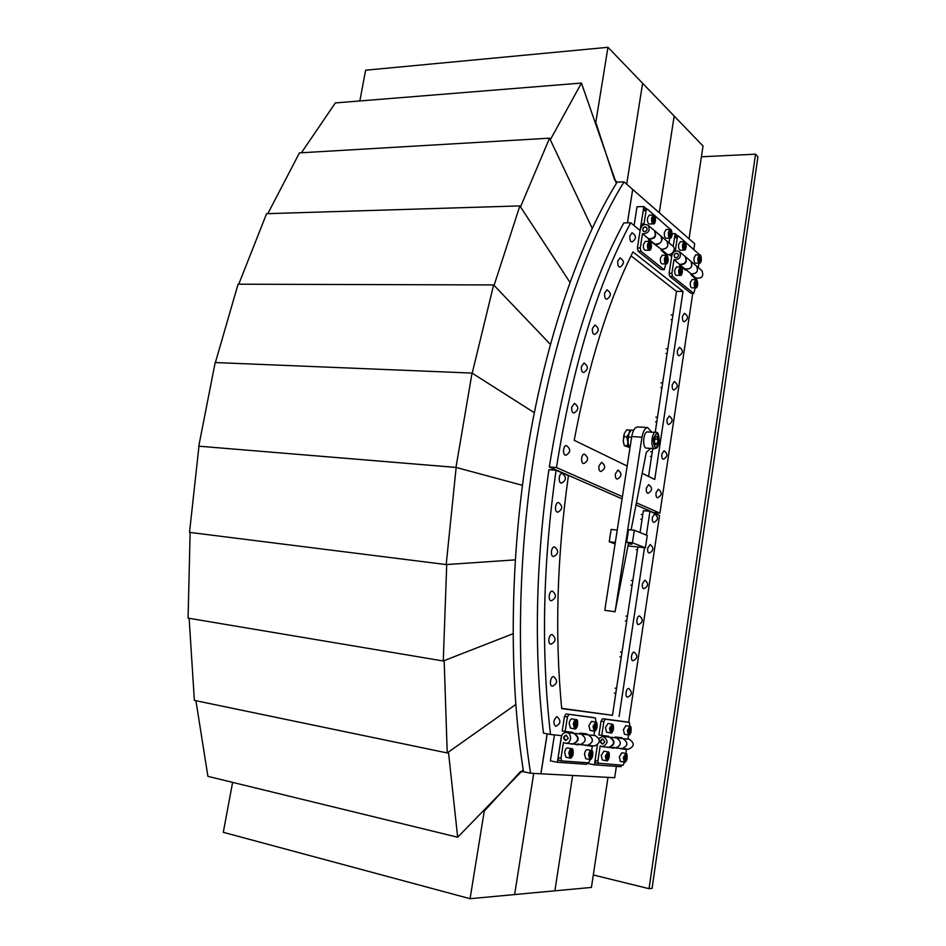 <?xml version="1.0" encoding="UTF-8"?>
<svg xmlns="http://www.w3.org/2000/svg" width="946" height="946" viewBox="0 0 946 946"><rect width="100%" height="100%" fill="white"/><g stroke="black" fill="none" stroke-linecap="round" stroke-linejoin="round"><path stroke-width="1.42" d="M755.535 154.186L757.923 156.847L652.066 888.365L649.039 888.672L755.535 154.186L701.412 156.776M593.296 874.979L649.039 888.672M693.856 249.366L694.695 243.761L632.661 189.425L627.411 222.842M547.143 733.86L540.875 773.781L614.675 777.73L616.378 766.355M522.488 770.529L523.363 770.718M530.564 773.225L523.528 771.759C508.617 678.282 509.799 558.98 527.797 448.605C545.96 338.242 579.591 242.33 617.147 182.152L624.041 181.88C586.662 242.211 553.162 338.42 535.022 449.125C517.048 559.843 515.795 679.512 530.564 773.225L540.946 773.781L547.214 733.871M627.47 222.842L632.708 189.484L624.041 181.88M552.275 469.949L552.511 468.4M553.67 468.909L553.493 470.044M550.513 734.498L543.489 733.162C533.792 650.706 535.602 562.882 548.905 469.677L556.082 470.245C542.791 563.745 540.935 651.829 550.513 734.498L561.652 735.657L557.348 762.263L550.383 760.856L554.439 734.912M561.664 708.318L612.476 715.33L637.9 546.977M640.075 532.551L643.375 510.674L649.949 511.289L646.378 535.081M612.476 715.33L561.699 708.613C554.663 634.778 556.898 557.123 568.428 475.649L556.082 470.245M644.486 547.687L619.098 716.512M628.688 722.271L659.563 515.487L649.949 511.289M627.978 545.901L645.42 547.793L632.425 542.827L626.654 542.2L631.94 544.21L628.38 543.832M615.314 542.425L609.236 541.762L615.077 543.938M626.654 542.2L628.558 529.665L634.328 530.245L647.277 535.448L645.42 547.793M634.328 530.245L632.425 542.827M609.236 541.762L611.128 529.429L617.23 530.056M556.756 716.666C553.375 720.048 552.996 723.252 555.621 726.292C560.682 723.974 561.226 720.817 557.253 716.808L556.756 716.666M550.513 681.002C550.182 684.336 550.797 686.075 552.334 686.217C557.395 683.804 557.904 680.623 553.836 676.674C552.334 676.307 551.222 677.75 550.513 681.002M548.952 638.834C548.621 642.275 549.271 644.06 550.891 644.191C555.917 641.684 556.378 638.491 552.239 634.6C550.738 634.258 549.638 635.665 548.952 638.834M552.488 591.155C551.01 590.824 549.933 592.208 549.271 595.294C548.952 598.842 549.626 600.663 551.317 600.769M554.616 546.93C553.174 546.634 552.133 547.982 551.494 550.962C551.175 554.616 551.885 556.485 553.635 556.555M557.797 512.2C562.704 509.397 562.976 506.193 558.637 502.586C557.206 502.314 556.201 503.615 555.586 506.488C555.278 510.249 556.023 512.153 557.821 512.2M562.243 473.508C560.86 473.272 559.89 474.561 559.299 477.352C558.991 481.171 559.748 483.099 561.569 483.122C566.418 480.261 566.642 477.056 562.267 473.52M626.075 692.496C625.791 695.464 626.264 697.036 627.505 697.202C632.153 695.014 632.59 692.117 628.806 688.522C627.576 688.262 626.666 689.599 626.075 692.496M631.55 656.039C631.266 659.055 631.762 660.627 633.016 660.781C637.616 658.546 638.018 655.661 634.198 652.149C632.992 651.912 632.117 653.213 631.55 656.039M636.989 619.796C636.705 622.87 637.202 624.478 638.491 624.62C643.043 622.338 643.41 619.476 639.567 616.023C638.384 615.799 637.533 617.064 636.989 619.796M642.381 583.824C642.098 586.958 642.618 588.589 643.93 588.719C648.436 586.378 648.755 583.528 644.888 580.158L642.381 583.824M647.738 548.112C647.454 551.293 647.986 552.949 649.323 553.067C653.781 550.678 654.064 547.829 650.162 544.541L647.738 548.112M653.946 522.381C658.381 519.922 658.641 517.095 654.715 513.867L652.35 517.356C652.078 520.596 652.61 522.263 653.97 522.381M604.849 741.995L602.803 739.003C599.717 740.411 599.575 742.125 602.389 744.124L604.849 741.995M597.896 760.939L598.546 763.552L595.732 762.984L595.081 760.371L597.896 760.939L600.178 745.945L602.2 746.701C608.313 743.863 608.585 740.446 603.04 736.437L598.984 738.388M602.2 746.701L608.751 747.316C614.829 744.502 615.101 741.12 609.567 737.147L603.04 736.437M595.732 762.984L623.024 765.302L624.526 762.169M626.701 754.423L625.85 753.513L626.429 749.421L620.068 748.381M613.528 747.766L606.658 747.115M609.78 737.171L610.004 737.194C615.527 741.167 615.255 744.549 609.189 747.352L615.61 747.955C621.64 745.176 621.9 741.818 616.414 737.892C621.9 741.818 621.64 745.176 615.61 747.955L613.611 747.222M615.61 747.955L622.137 748.57C628.12 745.826 628.38 742.492 622.929 738.59L622.976 738.601C628.44 742.504 628.179 745.826 622.196 748.582L628.558 749.173C634.494 746.453 634.754 743.154 629.327 739.275L622.976 738.601M621.25 765.172L621.025 766.674L594.407 764.829L597.399 745.141L595.081 760.371M610.702 747.494L606.634 747.293M626.429 749.421L620.044 748.558M613.457 748.203L610.678 747.671M602.839 739.003L600.403 741.144L602.425 744.135M601.751 735.539L603.867 721.621L601.053 721.112L598.936 735.007L608.727 736.295L608.609 737.04M627.967 739.133L628.582 735.018M630.71 727.308L629.847 726.41L629.421 722.401L605.334 719.232L603.867 721.621M601.053 721.112L602.519 718.724L626.678 721.904M618.921 737.407L618.814 738.14M605.889 735.988L605.783 736.733M615.042 737.738L615.148 736.993L621.723 737.714L621.605 738.448M568.286 738.306L566.193 735.172C563 736.65 562.846 738.448 565.732 740.552L568.286 738.306M563.438 742.456L565.531 743.249C571.55 744.076 572.496 732.866 566.453 732.488C563.721 732.476 561.995 733.966 561.285 736.969L558.081 757.592L560.99 758.184L563.438 742.456M565.531 743.249L572.732 743.923C579.035 740.966 579.33 737.419 573.643 733.268L566.453 732.488M560.99 758.184L561.711 760.927L588.613 762.843L590.245 759.543M591.617 750.556L592.279 746.228L585.302 745.105M578.124 744.431L570.568 743.722M573.879 733.304L574.116 733.316C579.803 737.466 579.496 741.014 573.205 743.97L580.276 744.632C586.52 741.711 586.816 738.199 581.163 734.072C586.816 738.199 586.52 741.711 580.276 744.632L578.207 743.863M587.501 745.318L594.478 745.968C600.639 743.107 600.923 739.654 595.33 735.61L588.365 734.853C593.993 738.932 593.698 742.421 587.501 745.318L587.466 745.306C593.65 742.421 593.934 738.932 588.306 734.853L574.116 733.316M561.652 760.903L558.79 760.336L558.081 757.592M575.203 744.159L570.533 743.899M592.279 746.228L585.278 745.282M578.053 744.892L575.168 744.336M566.24 735.172L563.71 737.419L565.779 740.552M565.129 731.542L567.399 716.95L564.49 716.418L562.22 730.998L572.803 732.381L572.673 733.162M593.922 735.456L594.585 731.116M595.945 722.188L595.483 717.943L592.622 717.423L595.483 717.943M564.49 716.418L566.098 713.934L592.622 717.423M566.098 713.934L595.46 717.943M584.179 733.623L584.06 734.392M569.87 732.062L569.752 732.843M569.007 714.455L567.399 716.95M579.732 733.919L579.851 733.15L587.064 733.93L586.958 734.699M596.666 723.122L595.696 722.105C596.926 721.632 597.34 723.631 596.938 728.089C595.862 730.69 594.951 731.696 594.194 731.104L590.079 730.336L588.861 725.606L591.581 721.36L595.696 722.105L592.988 726.374L594.194 731.104L595.448 730.501M594.395 727.711L595.744 724.459L596.075 727.9L595.069 728.917L594.395 727.711M594.419 727.592L596.075 727.9M594.821 725.381L596.418 725.677M577.237 720.746L576.197 719.658C577.474 719.197 577.911 721.23 577.509 725.736C576.374 728.455 575.416 729.496 574.624 728.869L570.438 728.089L569.161 723.241C569.74 720.391 570.686 718.936 572.011 718.889L576.197 719.658C574.872 719.705 573.926 721.159 573.347 724.009L574.624 728.869L575.984 728.231M574.825 725.393L576.244 722.058L576.587 725.594L575.535 726.634L574.825 725.393M574.837 725.275L576.587 725.594M575.274 723.004L576.942 723.312M613.02 725.133L612.097 724.175C613.268 724.08 613.694 725.937 613.363 729.733C612.322 732.535 611.412 733.611 610.655 732.973L606.599 732.228L605.44 727.604L608.053 723.442L612.097 724.175L609.508 728.349L610.655 732.973L611.837 732.405M610.868 729.65L612.168 726.481L612.476 729.839L611.506 730.844L610.868 729.65M610.88 729.555L612.476 729.839M611.282 727.379L612.807 727.663M629.847 726.41C631.041 725.972 631.396 727.923 630.935 732.287C630.001 734.604 629.185 735.515 628.463 735.007L624.478 734.262L623.379 729.756L625.874 725.688L629.847 726.41L627.375 730.489L628.463 735.007L629.563 734.463M628.676 731.766L629.93 728.657L630.213 731.944L629.291 732.913L628.676 731.766M628.7 731.66L630.213 731.944M629.078 729.555L630.533 729.815M627.163 466.047L574.21 440.304C588.424 364.789 608.006 301.999 632.957 251.92L683.012 291.403L676.496 291.368L631.017 255.846M648.542 476.429L652.764 448.534M655.2 432.381L676.496 291.368M683.012 291.403L654.738 479.445L642.18 473.343M636.422 502.799L659.918 513.158L653.402 512.543L635.996 504.928M622.078 498.838L549.307 466.993C565.412 366.09 590.257 284.734 623.816 222.925L630.722 222.759C597.316 284.746 572.567 366.35 556.473 467.56L622.421 496.626M659.918 513.158L692.744 293.272M695.014 278.089L695.121 277.355M556.473 467.56L549.307 466.993M672.168 253.28L671.66 256.626L669.153 254.545M634.08 225.538L637.013 206.772L643.848 206.571L640.111 230.528L630.722 222.759M563.639 449.421C564.194 446.701 565.152 445.448 566.488 445.649L566.524 445.661C570.935 449.125 570.745 452.318 565.933 455.251C564.1 455.239 563.331 453.288 563.639 449.421M574.482 403.386C578.964 406.733 578.834 409.914 574.104 412.941C572.247 412.941 571.467 410.966 571.751 407.028L574.529 403.398M583.989 362.98C588.507 366.22 588.447 369.378 583.788 372.488C581.92 372.499 581.128 370.513 581.412 366.504L584.072 363.016M594.845 324.986C599.397 328.096 599.386 331.242 594.809 334.423C592.941 334.435 592.149 332.424 592.421 328.392L594.975 325.022M606.894 289.819C611.459 292.834 611.483 295.944 606.977 299.161C605.133 299.196 604.34 297.174 604.612 293.106L607.048 289.854M619.926 257.844C624.478 260.765 624.537 263.851 620.103 267.103C618.294 267.127 617.513 265.093 617.773 261.025L620.091 257.891M631.963 232.74C636.492 235.578 636.563 238.629 632.212 241.892C630.426 241.916 629.658 239.882 629.906 235.826L632.129 232.787M684.396 313.268C688.522 316.059 688.499 318.861 684.313 321.699C682.858 321.628 682.255 319.819 682.515 316.283L684.502 313.303M679.358 347.288C683.461 350.138 683.39 352.953 679.169 355.72C677.738 355.649 677.147 353.875 677.395 350.398L679.441 347.312M674.285 381.534C678.353 384.466 678.258 387.281 673.99 389.977C672.571 389.906 671.991 388.144 672.251 384.703L674.356 381.557M669.189 416.027C673.221 419.031 673.079 421.845 668.763 424.482C667.368 424.399 666.8 422.661 667.06 419.279L669.224 416.039M664.057 450.757C668.042 453.832 667.864 456.658 663.513 459.224C662.129 459.129 661.573 457.415 661.845 454.08L664.068 450.757M658.357 489.236C662.306 492.393 662.082 495.231 657.683 497.726C656.335 497.62 655.779 495.929 656.051 492.653L658.333 489.224M646.355 488.124L648.696 484.648C652.716 487.852 652.492 490.726 648.045 493.268C646.65 493.162 646.083 491.447 646.355 488.124M617.371 479.066C615.799 478.983 615.16 477.186 615.444 473.662L617.975 470.079C622.161 473.39 621.936 476.382 617.348 479.066M598.96 465.94L601.609 462.31C605.854 465.669 605.641 468.719 600.982 471.486C599.338 471.427 598.664 469.571 598.96 465.94M581.695 457.864C582.239 455.203 583.162 453.974 584.439 454.163L584.462 454.175C588.79 457.58 588.589 460.714 583.859 463.552C582.121 463.516 581.4 461.613 581.695 457.864M678.483 255.408L677.856 253.552C674.746 253.09 673.694 254.344 674.687 257.312C676.461 258.128 677.726 257.489 678.483 255.408M673.954 259.712C679.796 259.547 681.628 256.863 679.453 251.683C675.917 250.028 673.375 251.293 671.837 255.467L669.118 273.335L671.885 273.323L673.954 259.712L679.595 264.372C685.401 264.206 687.222 261.557 685.046 256.413L679.453 251.683M671.885 273.323L672.488 276.386L669.721 276.398L690.781 293.154L693.808 293.272L695.263 287.868M672.488 276.386L693.489 293.165M696.469 279.756L691.006 274.778L691.136 273.891C696.871 273.761 698.656 271.147 696.504 266.074L690.923 261.356C693.087 266.465 691.278 269.102 685.507 269.243L691.136 273.891M685.507 269.243L685.365 270.142L679.453 265.27L679.595 264.372M693.725 293.272L690.781 293.154M669.721 276.398L669.118 273.335M683.047 267.399L682.941 268.144M677.892 253.587C676.13 252.807 674.865 253.445 674.12 255.503L674.723 257.347M679.571 264.525L684.691 268.747C690.793 269.645 692.874 267.186 690.923 261.356L685.424 256.721C687.505 262.184 685.566 264.774 679.583 264.478M674.037 250.276L675.385 250.264L677.301 237.623L674.545 237.671L673.209 246.457L675.148 233.662L672.192 233.721M698.29 267.576L698.952 263.177M691.112 274.044L695.854 277.958C701.897 278.869 703.942 276.457 702.003 270.71L696.552 266.11C698.692 271.218 696.895 273.82 691.136 273.902M674.545 237.671L675.432 236.051L678.589 236.145L699.756 254.923M678.199 236.003L677.301 237.623M675.385 250.264L676.154 250.903M647.17 229.192L646.532 227.265C643.315 226.827 642.228 228.14 643.245 231.226C645.066 232.054 646.366 231.38 647.17 229.192M642.464 233.733C648.507 233.496 650.422 230.682 648.187 225.302C644.545 223.611 641.92 224.959 640.3 229.334L637.403 247.982L640.265 247.947L642.464 233.733L648.649 238.83C654.644 238.605 656.548 235.814 654.325 230.481L648.187 225.302M640.265 247.947L640.915 251.187L638.065 251.21L661.1 269.539L664.269 269.645L665.842 263.887M640.915 251.187L663.891 269.527M667.107 255.574L661.124 250.17L661.266 249.247C667.19 249.046 669.058 246.315 666.847 241.053L666.906 241.088C669.094 246.398 667.214 249.117 661.266 249.259L648.495 239.776L648.649 238.83M648.625 238.995L654.265 243.654C658.274 247.284 665.038 239.196 660.746 235.897C662.957 241.195 661.077 243.95 655.105 244.163M664.163 269.657L661.1 269.539M638.065 251.21L637.403 247.982M652.586 242.259L652.468 243.039M646.567 227.3C644.746 226.508 643.446 227.194 642.665 229.346L643.28 231.25M654.514 230.658L654.727 230.812C656.855 236.512 654.821 239.22 648.625 238.948M641.14 223.93L644.001 223.871L646.047 210.686L643.185 210.757L641.14 223.93L642.854 225.361M669.035 242.897L669.768 238.144M661.242 249.401L666.481 253.717C670.442 257.312 677.1 249.377 672.854 246.114L666.906 241.088M643.185 210.757L644.131 209.101L647.442 209.172L670.548 229.547M646.993 209.019L646.047 210.686M644.001 223.871L644.782 224.533M680.257 275.392L676.437 275.392C675.077 275.002 674.533 273.158 674.794 269.846L676.579 266.938M680.008 271.585L681.155 269.161L681.404 272.72L680.552 273.146L680.008 271.585M680.399 272.72L681.404 272.72M680.139 270.733L681.699 270.733M666.043 263.875L662.188 263.899C660.757 263.508 660.178 261.616 660.438 258.199L662.283 255.266M665.759 259.973L666.067 257.939L666.954 257.513L667.214 261.155L666.327 261.581L665.759 259.973M666.185 261.167L667.214 261.155M665.889 259.145L667.521 259.133M649.193 250.229L645.29 250.276C643.777 249.886 643.15 247.923 643.422 244.399L645.326 241.407M648.861 246.208L649.181 244.127L650.103 243.713L650.387 247.45L649.464 247.864L648.861 246.208M649.311 247.462L650.387 247.45M648.991 245.392L650.706 245.369M695.665 287.868L691.904 287.856C690.615 287.466 690.095 285.68 690.355 282.464L692.07 279.602M695.452 284.167L696.552 281.79L696.776 285.254L695.972 285.692L695.452 284.167M695.818 285.254L696.776 285.254M695.582 283.303L697.072 283.303M586.839 762.724L586.603 764.285L557.348 762.263M594.407 764.829L587.655 763.481L587.762 762.783M646.674 209.031L643.848 206.571M677.868 236.015L675.148 233.662M670.005 238.132L666.161 238.191C664.719 237.813 664.127 235.885 664.388 232.432L666.185 229.559M669.697 234.194L670.005 232.172L670.88 231.782L671.128 235.424L670.253 235.826L669.697 234.194M670.123 235.448L671.128 235.424M669.803 233.437L671.435 233.414M653.296 223.895L649.405 223.977C647.868 223.587 647.241 221.601 647.513 218.029L649.37 215.109M652.941 219.827L653.26 217.757L654.171 217.367L654.443 221.128L653.532 221.506L652.941 219.827M653.402 221.151L654.443 221.128M653.047 219.094L654.762 219.058M699.366 263.177L695.617 263.201C694.317 262.822 693.796 261.001 694.057 257.75L695.736 254.947M699.141 259.452L700.229 257.099L700.454 260.576L699.662 260.978L699.141 259.452M699.52 260.588L700.454 260.576M699.26 258.648L700.75 258.636M684.088 250.146L680.292 250.193C678.921 249.803 678.365 247.935 678.625 244.588L680.363 241.738M683.816 246.315L684.963 243.926L685.2 247.497L684.36 247.899L683.816 246.315M684.23 247.509L685.2 247.497M683.934 245.534L685.495 245.511M585.728 758.716L584.51 754.033C585.089 751.183 586.012 749.74 587.3 749.693L591.38 750.485M590.056 756.15L591.416 752.85L591.747 756.292L590.73 757.344L590.056 756.15M590.091 755.96L591.747 756.292M590.552 753.749L592.09 754.045M565.921 757.202L564.632 752.401C565.235 749.469 566.216 747.99 567.565 747.943L571.715 748.759C570.403 748.806 569.433 750.296 568.83 753.229L570.071 758.03L571.443 757.391M570.32 754.565L571.739 751.183L572.094 754.707L571.029 755.795L570.32 754.565M570.343 754.364L572.094 754.707M570.84 752.094L572.448 752.413M625.85 753.513C627.032 753.099 627.387 755.05 626.902 759.378C625.921 761.778 625.07 762.701 624.372 762.145L620.387 761.353L619.323 756.906L621.865 752.744L625.85 753.513L623.308 757.687L624.372 762.145L625.483 761.613M624.632 758.928L625.885 755.771L626.169 759.047L625.247 760.052L624.632 758.928M624.656 758.751L626.169 759.047M625.081 756.634L626.489 756.906M608.857 752.921L607.959 751.952C609.165 751.514 609.543 753.501 609.07 757.876C608.03 760.395 607.143 761.364 606.41 760.785L602.354 759.981L601.23 755.416L603.903 751.159L607.959 751.952L605.298 756.209L606.41 760.785L607.604 760.217M606.67 757.486L607.971 754.258L608.29 757.616L607.308 758.645L606.67 757.486M606.693 757.297L608.29 757.616M607.143 755.133L608.621 755.416M689.055 238.818L703.032 146.003L674.167 116.039L659.279 212.744L674.167 116.039L642.606 83.272L626.69 184.198L642.606 83.272L607.959 47.3L595.791 122.424L614.604 179.953L617.147 182.152M523.528 771.759L520.489 771.593L484.257 811.1L470.067 898.7L514.624 894.561L533.733 773.402L514.624 894.561L554.876 890.825L572.637 775.484L554.876 890.825L591.427 887.431L607.994 777.375M359.858 100.962L365.605 70.217L607.959 47.3M595.14 122.472L595.791 122.424M484.257 811.1L483.276 810.876M470.067 898.7L223.291 832.314L232.621 782.377M198.755 446.181L215.18 362.543L472.042 373.079L455.972 467.395L522.417 485.322L456.149 467.442L198.755 446.181L455.972 467.395M616.354 183.429L581.435 83.059L550.312 139.783L592.196 228.329L549.555 138.175L520.513 206.89L569.918 282.322L519.874 205.909L494.072 285.396L550.347 344.309L493.635 284.935L472.208 373.185L534.289 412.669L472.042 373.079M189.129 618.306L194.368 700.383L447.222 752.945L515.747 704.474L448.463 752.07L457.675 837.222L207.919 776.359L195.917 700.702M457.675 837.222L523.221 769.772M215.392 362.543L238.073 284.202L493.635 284.935M238.747 284.214L266.583 213.69L519.874 205.909M267.824 213.654L299.456 152.874L549.555 138.175M456.149 467.442L446.193 564.573L189.531 532.373L198.956 446.216M446.193 564.573L515.227 559.866L446.725 564.537L443.26 660.982L513.004 633.749L444.171 660.627L447.222 752.945M443.26 660.982L188.077 618.128L190.134 532.456M301.419 152.755L335.345 102.937L581.435 83.059M651.64 432.156L647.691 427.533C644.995 427.982 643.091 431.21 641.979 437.218L615.089 611.743L604.778 610.336L631.739 436.567C632.85 430.584 634.778 427.367 637.498 426.918L637.864 426.942M631.112 529.926L646.272 452.484L650.541 448.392M615.089 611.743L628.558 542.933M654.62 448.664L646.626 448.12C642.145 448.558 643.055 431.565 647.49 431.908L647.726 431.92M658.038 439.311L657.399 443.532L655.578 444.845L654.384 441.912L655.022 437.667L656.855 436.378L658.038 439.311L654.809 439.11M654.987 443.378L657.399 443.532M627.742 441.392L626.725 436.898L628.96 433.505L627.742 441.392L628.771 445.897L630.131 446.89L627.458 445.803L628.593 434.391L628.014 443.225M633.654 430.276L631.183 430.123L628.96 433.505L629.882 430.052L626.69 429.851L624.455 433.221L623.248 441.096L624.076 434.179M629.882 430.052L630.935 430.442M623.248 441.096L624.265 445.59L630.012 447.706M627.458 445.803L624.265 445.59M626.725 436.898L623.52 436.685M631.514 438.022L631.739 436.555L641.979 437.218M630.273 445.992L628.771 445.897M631.23 437.182L628.026 436.981M602.519 718.724L605.334 719.232M593.674 726.481C599.457 713.651 595.401 740.221 593.674 726.481M574.056 724.128C580.111 710.978 575.913 738.235 574.056 724.128M610.17 728.455C615.728 715.897 611.802 741.889 610.17 728.455M628.026 730.596C633.335 718.321 629.551 743.698 628.026 730.596M679.417 269.977C681.061 266.24 682.019 267.02 682.291 272.33C680.647 276.078 679.689 275.298 679.417 269.977M678.779 269.835C678.519 273.146 679.062 275.002 680.422 275.392C681.238 275.771 681.889 274.541 682.397 271.715C682.125 268.12 681.451 266.524 680.387 266.926L678.779 269.835M680.541 266.926L676.402 266.938M665.133 258.329C666.847 254.533 667.841 255.349 668.136 260.777C666.433 264.573 665.44 263.757 665.133 258.329M664.494 258.163C664.222 261.581 664.802 263.485 666.232 263.875C667.013 264.206 667.675 263.071 668.219 260.493C667.935 256.236 667.237 254.474 666.138 255.231L664.494 258.163M666.315 255.219L662.094 255.266M648.211 244.494C649.985 240.639 651.037 241.49 651.356 247.072C649.583 250.938 648.53 250.087 648.211 244.494M647.537 244.34C647.277 247.876 647.892 249.839 649.405 250.229C650.221 250.595 650.907 249.377 651.463 246.575C651.085 242.318 650.34 240.58 649.24 241.348L647.537 244.34M649.429 241.348L645.113 241.419M694.884 282.618C696.469 278.94 697.379 279.685 697.628 284.852C696.055 288.542 695.144 287.797 694.884 282.618M694.269 282.476C694.021 285.68 694.53 287.489 695.807 287.868C696.54 288.175 697.167 287.135 697.687 284.746C697.486 280.584 696.859 278.869 695.83 279.602L694.269 282.476M695.972 279.602L691.916 279.602M669.082 232.515C670.773 228.79 671.766 229.642 672.05 235.081C670.359 238.818 669.366 237.966 669.082 232.515M668.432 232.361C668.172 235.826 668.763 237.742 670.194 238.132C670.986 238.404 671.636 237.292 672.133 234.797C671.826 230.493 671.128 228.731 670.028 229.488L668.432 232.361M670.206 229.476L665.984 229.559M652.291 218.1C654.053 214.293 655.093 215.191 655.412 220.785C653.651 224.592 652.61 223.694 652.291 218.1M651.628 217.935C651.356 221.506 651.983 223.493 653.509 223.883C654.372 224.261 655.058 222.949 655.543 219.921C655.152 216.208 654.396 214.576 653.26 215.014L651.628 217.935M653.461 215.002L649.157 215.12M698.586 257.868C700.146 254.249 701.057 255.03 701.305 260.209C699.744 263.839 698.834 263.059 698.586 257.868M697.971 257.726C697.71 260.978 698.231 262.787 699.532 263.177C700.265 263.426 700.88 262.409 701.353 260.126C701.163 255.94 700.537 254.202 699.484 254.912L697.971 257.726M699.626 254.912L695.57 254.947M683.237 244.683C684.869 241.005 685.815 241.821 686.087 247.131C684.455 250.82 683.509 250.004 683.237 244.683M682.61 244.529C682.35 247.887 682.906 249.756 684.265 250.146C685.022 250.454 685.661 249.354 686.169 246.859C685.874 242.637 685.2 240.911 684.159 241.691L682.61 244.529M684.325 241.679L680.186 241.738M589.323 754.955C595.152 741.912 591.073 768.625 589.323 754.955M592.373 751.526L591.416 750.497C590.138 750.545 589.216 751.987 588.637 754.849L589.807 759.52L591.084 758.928M569.539 753.335C575.641 739.961 571.419 767.372 569.539 753.335M572.768 749.871L571.751 748.771C573.028 748.333 573.442 750.379 572.992 754.908C571.833 757.628 570.852 758.668 570.071 758.03L565.874 757.19M623.958 757.781C629.315 745.318 625.519 770.824 623.958 757.781M605.96 756.315C611.565 743.544 607.616 769.677 605.96 756.315M659.066 442.16C655.838 449.965 653.923 448.936 653.343 439.05C656.595 431.258 658.499 432.287 659.066 442.16M655.921 432.428L655.72 432.417C651.309 432.074 650.387 449.125 654.833 448.676C657.34 447.316 656.985 449.563 659.149 442.255C659.256 434.829 658.109 431.553 655.72 432.417L647.49 431.908M551.293 600.769C556.307 598.168 556.709 594.963 552.499 591.155M553.611 556.567C558.578 553.859 558.92 550.655 554.64 546.942M614.403 693.028L615.811 693.264M615.137 688.18L616.544 688.416M619.914 656.831L621.274 657.032M620.564 652.007L622.007 652.22M625.377 620.883L626.713 621.061M625.968 616.083L627.435 616.284M630.805 585.184L632.105 585.349M631.325 580.406L632.815 580.584M636.197 549.744L637.462 549.886M640.832 519.224L642.062 519.342M641.222 514.47L642.783 514.624M610.004 737.194L622.929 738.59M580.276 744.632L587.442 745.306M558.79 760.336L561.711 760.927M672.925 314.983L671.211 314.959M672.216 319.665L671.163 319.653M667.817 348.838L666.126 348.79M667.107 353.52L666.019 353.497M662.661 382.929L661.006 382.858M661.963 387.612L660.84 387.564M657.482 417.257L655.85 417.162M656.772 421.94L655.625 421.881M652.267 451.81L650.659 451.703M651.558 456.516L650.375 456.433M654.727 230.812L666.847 241.053M585.692 758.704L589.807 759.52C590.552 760.17 591.487 759.141 592.61 756.457C593.036 752.035 592.645 750.048 591.416 750.497M637.498 426.918L647.691 427.533"/></g></svg>
